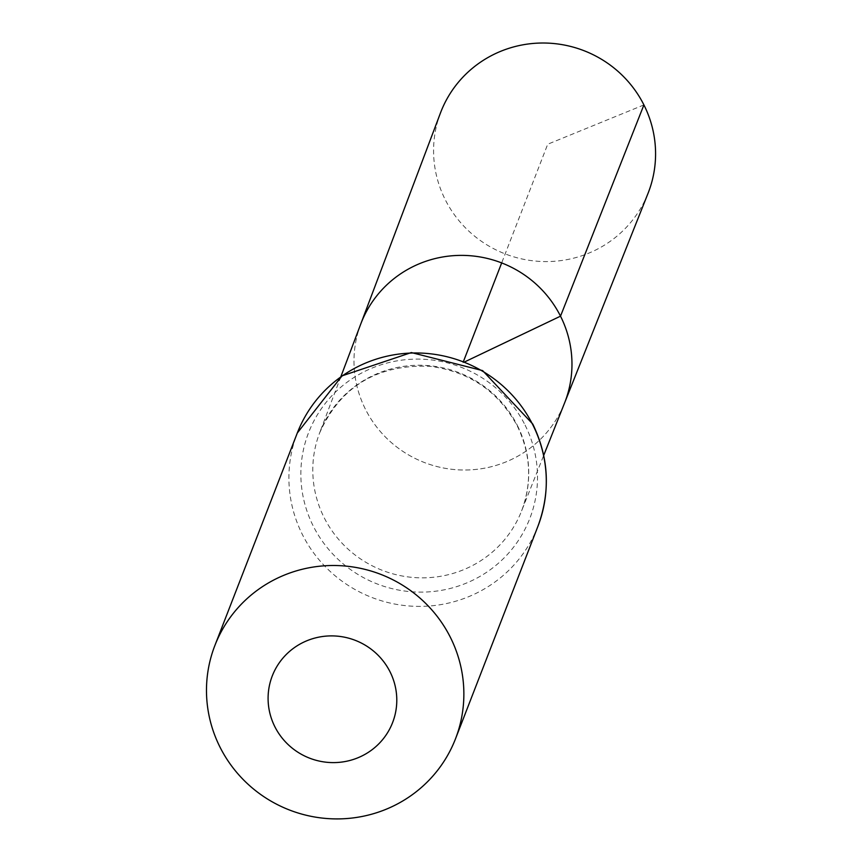 <?xml version="1.0" encoding="UTF-8"?>
<svg xmlns="http://www.w3.org/2000/svg" width="862" height="862" viewBox="0 0 862 862"><rect width="100%" height="100%" fill="white"/><g stroke="black" fill="none" stroke-linecap="round" stroke-linejoin="round"><path stroke-width="0.65" stroke-dasharray="4.31 3.23" d="M360.747 324.047A109.291 107.017 -158.8 0 0 424.276 462.474A109.291 107.017 -158.8 0 0 564.535 403.082A109.291 107.017 -158.8 0 1 424.276 462.474A109.291 107.017 -158.8 0 1 360.747 324.047M440.471 112.944A111.295 108.978 -158.8 0 0 445.245 199.682A111.295 108.978 -158.8 0 0 549.622 261.531A111.295 108.978 -158.8 0 0 647.998 193.433M643.914 104.916L547.715 144.223L501.673 262.921M463.497 361.34L462.98 362.697L464.769 361.846M517.372 425.462A108.256 106.004 21.2 0 1 521.348 511.543A108.256 106.004 21.2 0 1 382.426 570.375A108.256 106.004 21.2 0 1 319.5 433.252A108.256 106.004 21.2 0 1 414.913 365.326A108.256 106.004 21.2 0 1 517.372 425.462M537.91 526.337A129.041 126.358 21.2 0 1 371.91 597.485A129.041 126.358 21.2 0 1 297.293 433.015M525.077 425.106A118.644 116.187 21.2 0 1 411.961 591.795A118.644 116.187 21.2 0 1 320.502 409.946A118.644 116.187 21.2 0 1 525.077 425.106M340.856 376.694L319.5 433.252C340.328 386.585 377.082 364.26 429.761 366.285C469.359 371.479 498.559 391.423 517.351 426.108C530.906 454.328 532.242 482.806 521.348 511.543L543.717 455.373"/><path stroke-width="1.29" d="M543.717 455.373L564.535 403.082A109.291 107.017 -158.8 0 0 560.515 316.171A109.291 107.017 -158.8 0 0 457.075 255.464A109.291 107.017 -158.8 0 0 360.747 324.047L440.471 112.944A111.295 108.978 -158.8 0 1 538.567 43.1A111.295 108.978 -158.8 0 1 643.914 104.916A111.295 108.978 -158.8 0 1 647.998 193.433L564.535 403.082A109.291 107.017 -158.8 0 0 560.515 316.171A109.291 107.017 -158.8 0 0 457.075 255.464A109.291 107.017 -158.8 0 0 360.747 324.047L340.856 376.694M390.023 671.778A64.521 63.174 21.2 0 1 328.519 762.428A64.521 63.174 21.2 0 1 278.782 663.535A64.521 63.174 21.2 0 1 390.023 671.778M450.341 637.266A129.041 126.358 21.2 0 1 455.481 738.863A129.041 126.358 21.2 0 1 289.481 810.011A129.041 126.358 21.2 0 1 214.864 645.541A129.041 126.358 21.2 0 1 328.767 565.58A129.041 126.358 21.2 0 1 450.341 637.266M501.673 262.921L463.497 361.34M464.769 361.846L560.515 316.171L643.914 104.916M532.77 424.74A129.041 126.358 21.2 0 1 537.91 526.337C550.656 491.685 548.943 457.603 532.791 424.093L482.623 370.606L411.346 352.558L342.042 375.854L297.293 433.015A129.041 126.358 21.2 0 1 411.196 353.054A129.041 126.358 21.2 0 1 532.77 424.74M455.481 738.863L537.91 526.337M214.864 645.541L297.293 433.015"/></g></svg>
